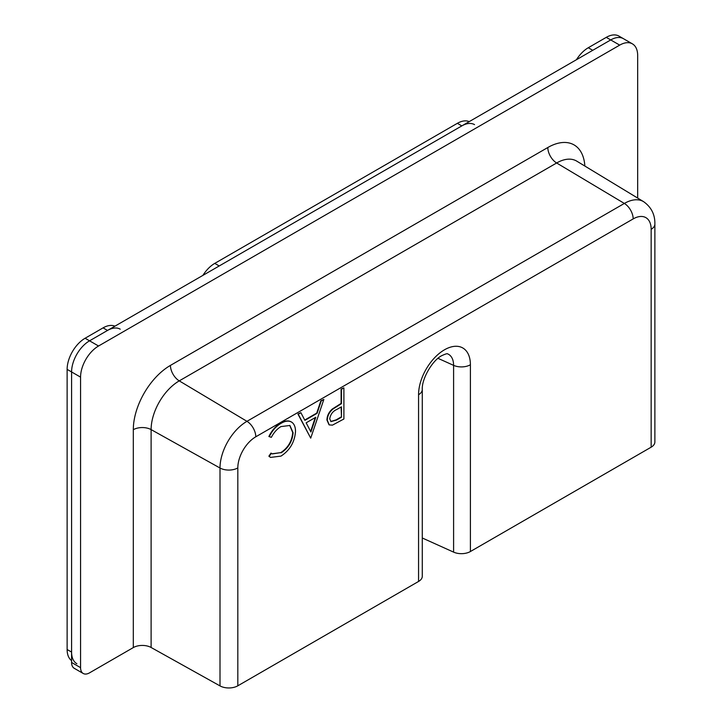 <?xml version="1.0" encoding="UTF-8"?>
<svg xmlns="http://www.w3.org/2000/svg" width="722" height="722" viewBox="0 0 722 722"><rect width="100%" height="100%" fill="white"/><g stroke="black" fill="none" stroke-linecap="round" stroke-linejoin="round"><path stroke-width="1.08" d="M329.042 424.798L326.94 420.023C327.039 415.8 328.835 412.127 332.319 409.013L341.109 403.427L341.109 389.059L343.889 387.867L343.889 418.995L332.463 425.132L329.223 424.906L327.301 420.222C327.4 416.007 329.196 412.334 332.68 409.221L341.47 403.634L341.47 389.266L343.889 387.867M310.713 438.155L297.906 414.004L300.903 412.695L304.883 420.366L317.102 413.309L321.2 400.972L323.844 399.447L310.713 438.155L298.267 414.211L300.903 412.695M304.72 420.051L316.741 413.101L320.848 400.764L323.844 399.447M270.371 457.306L268.882 456.178L270.994 453.082L272.23 453.912L280.795 452.613C288.015 447.866 291.995 441.169 292.726 432.523L289.721 425.375M272.059 453.804L280.795 452.613M281.147 452.82C288.376 448.073 292.356 441.377 293.087 432.731L289.901 425.475L280.984 426.585C277.095 428.868 273.891 432.451 271.355 437.333L268.882 436.494C271.869 430.411 275.777 425.98 280.605 423.191C285.046 420.529 288.746 420.204 291.724 422.217M269.243 436.702C272.23 430.619 276.138 426.188 280.966 423.399C285.398 420.736 289.107 420.412 292.085 422.424L291.21 421.856M651.154 447.18L651.154 229.289A12.707 7.337 0 0 0 654.872 224.1L654.872 441.99A12.707 7.337 180 0 1 651.154 447.18L470.401 551.527A12.707 7.337 180 0 1 453.596 552.122L453.596 365.359A24.043 13.88 120 0 0 447.532 353.834L447.523 353.825M447.532 353.834C447.207 353.437 445.312 354.042 441.855 355.621C432.397 360.26 421.576 378.996 422.289 389.51L422.289 576.273A12.707 7.337 180 0 1 418.561 581.454L237.818 685.81A12.707 7.337 180 0 1 220.002 685.9L151.115 647.49L151.115 429.608A39.791 22.969 -60 0 1 179.255 380.873L556.644 162.982A39.791 22.969 -60 0 1 576.788 161.159L643.645 201.691A38.122 22.012 -60 0 0 624.349 203.442L556.644 162.982A12.707 7.337 60 0 1 547.817 147.514A52.498 30.306 -60 0 1 584.847 166.051M422.289 537.998L453.596 552.122M83.201 673.473L74.213 668.283A12.707 7.337 -60 0 1 71.586 662.462L80.566 667.651A12.707 7.337 120 0 0 83.201 673.473A12.707 7.337 120 0 0 89.555 672.841L133.308 647.58A12.707 7.337 180 0 1 151.115 647.49M80.566 667.651L80.566 377.137A25.414 14.675 120 0 1 98.544 346.009L619.702 45.116A25.414 14.675 120 0 1 632.409 43.861A25.414 14.675 120 0 1 637.67 55.495L637.67 198.072M71.586 662.462L71.586 371.947L80.566 377.137M71.586 660.621A25.414 14.675 -60 0 1 67.128 649.52L67.128 369.375A25.414 14.675 -60 0 1 85.097 338.248L89.555 340.82L610.713 39.936L619.702 45.116M120.231 329.187A25.414 14.675 120 0 0 107.524 330.441L89.555 340.82A25.414 14.675 120 0 0 71.586 371.947L67.128 369.375M632.409 43.861L623.42 38.672A25.414 14.675 120 0 0 610.713 39.936L606.263 37.354A25.414 14.675 -60 0 1 618.971 36.1L623.42 38.672A25.414 14.675 120 0 0 610.713 39.936L592.744 50.305L588.286 47.733L606.263 37.354M292.085 422.424C294.405 424.301 295.542 427.343 295.506 431.548C294.657 442.135 289.82 450.32 281.002 456.105L270.551 457.414L268.882 456.178M269.243 456.385L271.355 453.29M310.911 431.973L315.794 417.262L306.155 422.821L310.911 431.973M310.65 431.467L315.261 417.569M341.47 417.199L341.47 406.829L336.75 409.482C332.851 411.179 330.514 414.293 329.719 418.814L330.983 421.612L336.542 420.051L341.47 417.199L341.109 407.027M330.811 421.495L336.181 419.843L341.109 416.991M67.128 649.52L71.586 652.092L71.586 371.947A25.414 14.675 120 0 1 89.555 340.82L98.544 346.009M85.097 338.248L103.075 327.869A25.414 14.675 -60 0 1 114.915 326.182M71.586 652.092A25.414 14.675 120 0 0 76.848 663.726M576.445 59.718A25.414 14.675 -60 0 1 588.286 47.733M202.918 275.371A25.414 14.675 -60 0 1 214.759 263.386L457.369 123.318A25.414 14.675 -60 0 1 469.219 121.621M214.759 263.386L219.217 265.958L461.827 125.89L457.369 123.318M474.534 124.635A25.414 14.675 120 0 0 461.827 125.89M418.561 581.454L418.561 394.699A36.66 21.164 -60 0 1 444.481 349.8A36.66 21.164 -60 0 1 470.401 364.763A12.707 7.337 180 0 1 453.596 365.359L438.01 358.329M651.154 229.289A25.414 14.675 120 0 0 633.176 218.91L255.787 436.801A25.414 14.675 120 0 0 237.818 467.919L237.818 685.81M470.401 364.763L470.401 551.527M220.002 685.9L220.002 468.009L151.115 429.608A12.707 7.337 0 0 0 133.308 429.698A52.498 30.306 -60 0 1 170.428 365.404L547.817 147.514M170.428 365.404A12.707 7.337 60 0 0 179.255 380.873L246.96 421.323L624.349 203.442A12.707 7.337 60 0 1 633.176 218.91M237.818 467.919A12.707 7.337 0 0 1 220.002 468.009A38.122 22.012 -60 0 1 246.96 421.323A12.707 7.337 60 0 1 255.787 436.801M422.289 389.51A12.707 7.337 180 0 1 418.561 394.699M133.308 647.58L133.308 429.698M107.524 330.441L103.075 327.869M654.872 224.1C655.098 214.678 651.361 207.214 643.645 201.691"/></g></svg>
